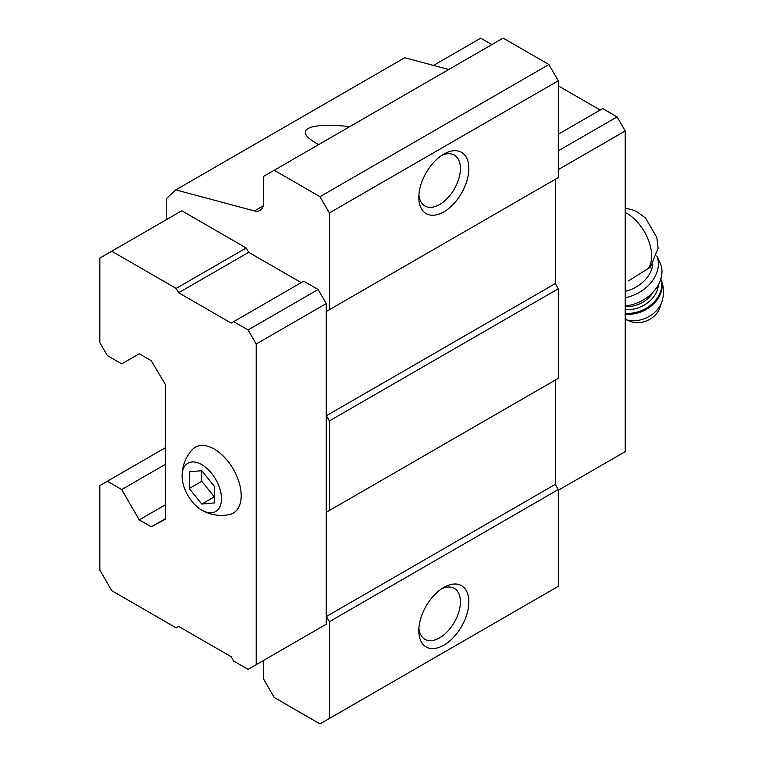 <?xml version="1.0" encoding="UTF-8"?>
<svg xmlns="http://www.w3.org/2000/svg" width="762" height="762" viewBox="0 0 762 762"><rect width="100%" height="100%" fill="white"/><g stroke="black" fill="none" stroke-linecap="round" stroke-linejoin="round"><path stroke-width="1.14" d="M214.293 502.939L214.293 486.261L201.787 470.697L189.281 471.821L189.281 488.499L201.787 504.053L214.293 502.939M201.787 510.13A27.861 16.088 -120 0 0 221.485 498.653A27.861 16.088 -120 0 0 201.606 464.525A27.861 16.088 -120 0 0 182.089 476.317A27.861 16.088 -120 0 0 201.52 509.969A27.861 16.088 -120 0 0 201.787 510.13M628.536 280.864L650.453 267.1M301.228 282.635L248.698 252.308L246.193 247.974L181.775 210.779L99.841 258.08L99.841 342.576L107.347 355.578L121.73 363.884L139.246 353.768L151.247 360.702L165.516 384.829L165.516 519.16L151.247 526.809L165.516 518.579M318.116 628.926L326.25 624.24L326.25 303.581L318.116 289.493L303.733 281.188L231.181 323.078L178.641 292.741L248.698 252.308M263.709 660.349L263.709 679.266L274.215 697.468L319.992 723.9L329.375 718.48L329.375 621.706L326.374 616.506L326.374 512.226L329.375 510.492L329.375 420.938L326.374 415.738L326.374 311.448L329.375 309.715L329.375 212.941L319.992 196.691L274.215 170.259L263.709 176.327L263.709 202.34A17.688 10.211 -120 0 1 260.042 210.436A17.688 10.211 -120 0 1 254.432 210.941L175.822 189.881L166.764 198.282L166.764 219.446M329.375 212.941L558.289 80.782L548.907 64.532L503.12 38.1L274.215 170.259M319.992 196.691L548.907 64.532M318.678 144.59L316.001 143.113C305.295 136.779 302.619 131.921 307.981 128.54C314.649 125.082 328.613 124.425 349.872 126.578M448.732 69.504L404.736 57.721L175.822 189.881M151.247 526.809L139.246 519.875L165.516 504.711M139.246 519.875L121.73 489.547L165.516 464.268M121.73 489.547L107.347 481.241L165.516 447.656M107.347 481.241L99.841 485.575L99.841 570.071L111.719 590.655L176.146 627.85L178.641 626.402L231.181 656.739L233.686 661.064L248.069 669.369L326.25 624.24M329.375 718.48L558.289 586.321L558.289 489.547L555.288 484.346L555.288 380.067L326.374 512.226M443.836 645.185A35.376 20.431 -60 0 1 418.814 630.736A35.376 20.431 -60 0 1 443.836 587.407A35.376 20.431 -60 0 1 468.849 601.847A35.376 20.431 -60 0 1 443.836 645.185M329.375 621.706L558.289 489.547M326.374 616.506L555.288 484.346M329.375 510.492L558.289 378.333L558.289 288.779L555.288 283.578L555.288 179.289L326.374 311.448M329.375 420.938L558.289 288.779M326.374 415.738L555.288 283.578M329.375 309.715L558.289 177.556L558.289 80.782M443.836 211.865A35.376 20.431 -60 0 1 418.814 197.415A35.376 20.431 -60 0 1 443.836 154.086A35.376 20.431 -60 0 1 468.849 168.526A35.376 20.431 -60 0 1 443.836 211.865M441.617 155.477A29.394 16.974 -60 0 1 454.304 155.067A29.394 16.974 -60 0 1 458.81 178.622A29.394 16.974 -60 0 1 439.598 204.53A29.394 16.974 -60 0 1 424.901 205.988A29.394 16.974 -60 0 1 418.91 194.805M441.617 588.797A29.394 16.974 -60 0 1 454.304 588.388A29.394 16.974 -60 0 1 458.81 611.943A29.394 16.974 -60 0 1 439.598 637.851A29.394 16.974 -60 0 1 424.901 639.308A29.394 16.974 -60 0 1 418.91 628.126M256.203 664.683L256.203 344.024L248.069 329.936L318.116 289.493M256.203 344.024L326.25 303.581M248.069 329.936L233.686 321.631M178.641 292.741L176.146 288.417L246.193 247.974M176.146 288.417L111.719 251.222M201.52 509.969L201.911 510.207C210.522 515.064 219.732 516.512 229.543 514.541A38.033 21.955 -120 0 0 233.315 469.173A38.033 21.955 -120 0 0 192.138 449.761C185.414 457.41 182.061 466.258 182.089 476.317M558.289 490.271L625.211 451.628L625.211 130.978L558.289 169.612M625.211 130.978L617.077 116.891L558.289 150.838M617.077 116.891L602.694 108.585L558.289 134.226M600.189 110.033L558.289 85.839M491.861 44.596L480.736 38.176L433.521 65.427M625.211 291.341A30.956 23.432 -25 0 0 652.767 264.338M661.835 301.962A25.337 19.174 -25 0 1 625.211 319.421L630.669 321.516A19.898 15.069 -25 0 0 659.778 307.934L661.835 301.962C664.426 294.018 663.997 286.198 660.53 278.501M625.211 306.029A35.376 26.784 -25 0 0 660.035 262.804L656.844 255.956M625.211 297.713A35.376 26.784 -25 0 0 656.825 255.994M201.787 470.697L201.787 481.27L214.293 496.834L201.787 504.053M189.281 488.499L201.787 481.27M647.995 268.757A34.719 20.041 -120 0 0 648.043 239.173A34.719 20.041 -120 0 0 625.211 212.484M254.432 210.941L263.281 205.835M625.211 314.23A29.185 22.098 -25 0 0 653.767 303.733A29.185 22.098 -25 0 0 660.816 279.159M625.211 313.325A29.185 22.098 -25 0 0 652.977 303.133A29.185 22.098 -25 0 0 660.778 279.283M625.211 309.62A26.537 20.088 -25 0 0 658.378 284.864M625.211 306.534A24.327 18.412 -25 0 0 653.072 292.122M625.211 208.293L631.631 209.531L636.87 211.693L645.576 218.094L656.844 237.515L658.092 248.202L650.481 267.119"/></g></svg>
